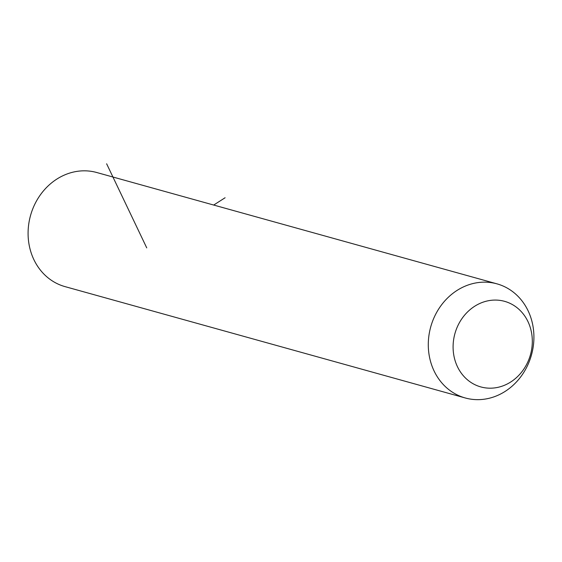 <?xml version="1.0" encoding="UTF-8"?>
<svg xmlns="http://www.w3.org/2000/svg" width="562" height="562" viewBox="0 0 562 562"><rect width="100%" height="100%" fill="white"/><g stroke="black" fill="none" stroke-linecap="round" stroke-linejoin="round"><path stroke-width="0.84" d="M428.307 343.108A59.221 52.287 -74.5 0 1 496.977 283.852A59.221 52.287 -74.5 0 1 533.9 338.696A59.221 52.287 -74.5 0 1 465.231 397.959A59.221 52.287 -74.5 0 1 428.307 343.108M453.105 345.785A44.412 39.214 -74.5 0 1 493.766 300.101A44.412 39.214 -74.5 0 1 532.298 342.476A44.412 39.214 -74.5 0 1 491.638 388.159A44.412 39.214 -74.5 0 1 453.105 345.785M465.231 397.959L65.023 286.62A59.221 52.287 -74.5 0 1 28.1 231.776A59.221 52.287 -74.5 0 1 96.769 172.52L496.977 283.852M213.693 205.046L225.095 197.754M146.738 247.884L106.625 163.781"/></g></svg>
